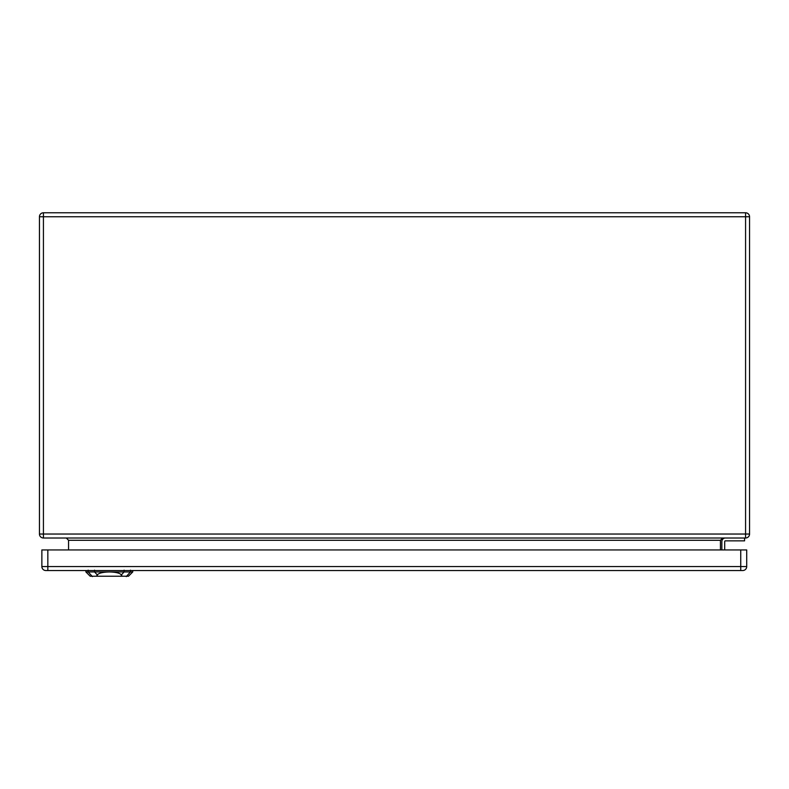 <?xml version="1.0" encoding="UTF-8"?>
<svg xmlns="http://www.w3.org/2000/svg" width="789" height="789" viewBox="0 0 789 789"><rect width="100%" height="100%" fill="white"/><g stroke="black" fill="none" stroke-linecap="round" stroke-linejoin="round"><path stroke-width="1.18" d="M745.575 538.009L43.425 538.009A3.975 3.975 0 0 1 39.45 534.035L39.45 216.758A3.975 3.975 0 0 1 43.425 212.783L745.575 212.783A3.975 3.975 0 0 1 749.55 216.758L749.55 534.035A3.975 3.975 0 0 1 745.575 538.009L745.575 216.758L43.425 216.758L43.425 534.035L749.55 534.035A3.975 3.975 0 0 1 745.575 538.009M744.579 538.009L744.579 540.85L725.407 540.85A0.71 0.71 0 0 0 724.696 541.56L724.696 549.943M721.856 541.56L721.856 549.943L721.856 541.56A3.55 3.55 0 0 1 725.407 538.009M68.564 549.943L68.564 540.278L66.296 538.009M720.436 549.943L720.436 540.278L722.704 538.009M725.407 540.85A0.71 0.71 0 0 0 724.696 541.56M740.743 570.536L742.735 570.536A3.975 3.975 0 0 0 746.71 566.561L746.71 549.943L41.866 549.943L41.866 566.561A3.975 3.975 0 0 0 45.841 570.536L740.743 570.536L740.743 549.943M122.177 576.217L128.479 576.217L132.739 571.956L109.326 571.956C115.776 572.094 119.8 573.08 121.388 574.905L122.177 576.217L96.475 576.217L97.264 574.915C98.852 573.08 102.876 572.094 109.326 571.956L85.912 571.956L85.863 570.536M85.912 571.956L90.173 576.217L96.475 576.217M720.436 540.278L68.564 540.278M749.55 216.758A3.975 3.975 0 0 0 745.575 212.783L745.575 216.758L749.55 216.758M43.425 538.009L43.425 534.035L39.45 534.035A3.975 3.975 0 0 0 43.425 538.009M39.45 216.758L43.425 216.758L43.425 212.783M742.735 570.536A3.975 3.975 0 0 0 746.71 566.561L47.833 566.561L47.833 549.943M47.833 570.536L47.833 566.561L41.866 566.561A3.975 3.975 0 0 0 45.841 570.536M94.601 572.074L94.542 570.141M88.22 572.074L88.161 570.141M92.392 576.591L87.875 571.581M126.26 576.591L130.777 571.581M130.491 570.141L130.432 572.074M124.041 572.074L124.11 570.141M124.218 571.769L121.22 575.092M97.432 575.092L94.433 571.769M132.739 571.956L132.789 570.536"/></g></svg>

